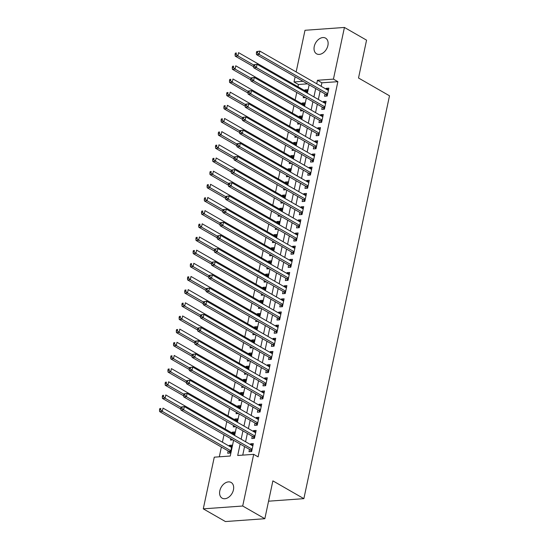 <?xml version="1.0" encoding="UTF-8"?>
<svg xmlns="http://www.w3.org/2000/svg" width="549" height="549" viewBox="0 0 549 549"><rect width="100%" height="100%" fill="white"/><g stroke="black" fill="none" stroke-linecap="round" stroke-linejoin="round"><path stroke-width="0.82" d="M327.897 45.492A9.045 6.259 119.9 0 1 316.574 53.823A9.045 6.259 119.9 0 1 314.254 46.473A9.045 6.259 119.9 0 1 325.578 38.135A9.045 6.259 119.9 0 1 327.897 45.492M233.449 489.825A9.045 6.259 119.9 0 1 222.125 498.156A9.045 6.259 119.9 0 1 219.813 490.806A9.045 6.259 119.9 0 1 231.136 482.468A9.045 6.259 119.9 0 1 233.449 489.825M296.151 71.94L305.004 30.284L344.429 27.45L366.56 40.152L358.518 78.006L389.502 95.794L303.872 498.657L272.88 480.869L264.838 518.716L225.413 521.55L203.281 508.848L214.268 457.173L230.251 456.02L233.593 440.277M307.467 83.846L298.443 84.498L297.97 86.742M296.748 92.465L295.17 99.911M293.955 105.634L292.37 113.073M291.155 118.797L289.57 126.243M288.355 131.966L286.777 139.405M285.555 145.128L283.977 152.574M282.762 158.297L281.177 165.736M279.963 171.46L278.377 178.905M277.163 184.629L275.577 192.068M274.363 197.791L272.784 205.237M271.563 210.96L269.984 218.399M268.77 224.122L267.185 231.561M265.97 237.285L264.385 244.73M263.17 250.454L261.592 257.893M260.37 263.616L258.792 271.062M257.577 276.785L255.992 284.224M254.777 289.947L253.192 297.393M251.977 303.117L250.392 310.556M249.177 316.279L247.599 323.725M246.377 329.448L244.799 336.887M243.584 342.61L241.999 350.056M240.785 355.779L239.199 363.218M237.985 368.942L236.406 376.388M235.185 382.111L233.606 389.55M232.385 395.273L230.806 402.712M229.592 408.435L228.007 415.881M226.792 421.605L225.207 429.044M223.992 434.767L222.414 442.213M221.384 447.037L219.312 456.809M298.443 84.498L294.017 81.952L295.122 76.764M325.035 93.934L324.541 96.233L327.204 96.041L328.885 88.142L326.223 88.334L326.058 89.11M322.236 107.096L321.741 109.402L324.411 109.21L326.085 101.311L323.423 101.503L323.258 102.272M319.436 120.265L318.948 122.564L321.611 122.372L323.286 114.473L320.623 114.666L320.458 115.434M316.636 133.428L316.149 135.733L318.811 135.541L320.492 127.642L317.83 127.835L317.665 128.603M313.836 146.59L313.349 148.896L316.011 148.704L317.693 140.805L315.03 140.997L314.865 141.766M311.043 159.759L310.549 162.065L313.211 161.873L314.893 153.974L312.23 154.166L312.065 154.935M308.243 172.921L307.749 175.227L310.418 175.035L312.093 167.136L309.43 167.328L309.265 168.097M305.443 186.09L304.956 188.396L307.618 188.204L309.3 180.305L306.63 180.491L306.472 181.266M302.643 199.253L302.156 201.558L304.819 201.366L306.5 193.468L303.837 193.66L303.672 194.428M299.85 212.422L299.356 214.721L302.019 214.535L303.7 206.637L301.037 206.822L300.873 207.597M297.05 225.584L296.556 227.89L299.226 227.698L300.9 219.799L298.237 219.991L298.073 220.76M294.25 238.753L293.763 241.052L296.426 240.867L298.1 232.961L295.437 233.153L295.273 233.929M291.45 251.916L290.963 254.221L293.626 254.029L295.307 246.13L292.638 246.323L292.48 247.091M288.65 265.085L288.163 267.384L290.826 267.191L292.507 259.293L289.845 259.485L289.68 260.26M285.857 278.247L285.363 280.553L288.026 280.361L289.707 272.462L287.045 272.654L286.88 273.423M283.058 291.409L282.563 293.715L285.233 293.523L286.907 285.624L284.245 285.816L284.08 286.585M280.258 304.578L279.77 306.884L282.433 306.692L284.114 298.793L281.445 298.985L281.28 299.754M277.458 317.741L276.971 320.046L279.633 319.854L281.314 311.956L278.652 312.148L278.487 312.916M274.658 330.91L274.171 333.216L276.833 333.023L278.515 325.125L275.852 325.317L275.687 326.085M271.865 344.072L271.371 346.378L274.04 346.186L275.715 338.287L273.052 338.479L272.887 339.248M269.065 357.241L268.578 359.547L271.24 359.355L272.915 351.456L270.252 351.641L270.087 352.417M266.265 370.403L265.778 372.709L268.44 372.517L270.122 364.618L267.452 364.811L267.294 365.579M263.465 383.573L262.978 385.872L265.641 385.686L267.322 377.781L264.659 377.973L264.494 378.748M260.672 396.735L260.178 399.041L262.841 398.849L264.522 390.95L261.859 391.142L261.695 391.911M257.872 409.904L257.378 412.203L260.048 412.011L261.722 404.112L259.059 404.304L258.895 405.08M255.072 423.066L254.585 425.372L257.248 425.18L258.922 417.281L256.259 417.473L256.095 418.242M252.272 436.235L251.785 438.534L254.448 438.342L256.129 430.443L253.466 430.636L253.302 431.411M231.692 446.673L229.352 445.335L229.194 446.104M228.164 450.928L227.677 453.234L230.34 453.042L232.021 445.143L229.352 445.335M234.492 433.511L232.152 432.166L231.987 432.935M230.772 438.665L230.477 440.065L232.913 439.893M237.292 420.342L234.951 419.004L234.787 419.772M233.572 425.496L233.27 426.902L235.713 426.724M240.085 407.18L237.751 405.835L237.587 406.61M236.372 412.333L236.07 413.733L238.513 413.562M242.884 394.01L240.551 392.672L240.387 393.441M239.165 399.164L238.87 400.571L241.313 400.393M245.684 380.848L243.344 379.503L243.18 380.279M241.965 386.002L241.67 387.402L244.106 387.23M248.484 367.679L246.144 366.341L245.979 367.109M244.765 372.833L244.463 374.24L246.906 374.061M251.284 354.517L248.944 353.172L248.779 353.947M247.565 359.67L247.263 361.077L249.706 360.899M254.077 341.354L251.744 340.009L251.579 340.778M250.365 346.501L250.063 347.908L252.506 347.737M256.877 328.185L254.537 326.847L254.379 327.616M253.158 333.339L252.863 334.746L255.306 334.567M259.677 315.023L257.337 313.678L257.172 314.447M255.958 320.17L255.662 321.577L258.099 321.405M262.477 301.854L260.137 300.516L259.972 301.284M258.757 307.008L258.455 308.414L260.899 308.236M265.277 288.692L262.937 287.347L262.772 288.115M261.557 293.839L261.255 295.245L263.698 295.074M268.07 275.523L265.737 274.184L265.572 274.953M264.35 280.676L264.055 282.083L266.498 281.905M270.87 262.36L268.53 261.015L268.372 261.791M267.15 267.514L266.855 268.914L269.291 268.742M273.67 249.191L271.33 247.853L271.165 248.622M269.95 254.345L269.655 255.752L272.091 255.573M276.47 236.029L274.129 234.684L273.965 235.459M272.75 241.183L272.448 242.583L274.891 242.411M279.263 222.86L276.929 221.522L276.765 222.29M275.55 228.013L275.248 229.42L277.691 229.242M282.062 209.697L279.729 208.352L279.565 209.128M278.343 214.851L278.048 216.251L280.491 216.08M284.862 196.528L282.522 195.19L282.358 195.959M281.143 201.682L280.848 203.089L283.284 202.91M287.662 183.366L285.322 182.021L285.157 182.796M283.943 188.52L283.641 189.927L286.084 189.748M290.462 170.204L288.122 168.859L287.957 169.627M286.743 175.351L286.441 176.757L288.884 176.586M293.255 157.035L290.922 155.696L290.757 156.465M289.536 162.188L289.241 163.595L291.684 163.417M296.055 143.872L293.715 142.527L293.557 143.296M292.336 149.019L292.041 150.426L294.477 150.254M298.855 130.703L296.515 129.365L296.35 130.134M295.136 135.857L294.84 137.264L297.277 137.085M301.655 117.541L299.315 116.196L299.15 116.964M297.935 122.688L297.633 124.095L300.077 123.923M304.448 104.372L302.115 103.034L301.95 103.802M300.735 109.525L300.433 110.932L302.876 110.754M234.135 435.179L234.814 431.974L232.152 432.166M236.935 422.016L237.614 418.812L234.951 419.004M239.735 408.847L240.414 405.642L237.751 405.835M242.534 395.685L243.214 392.48L240.551 392.672M245.328 382.516L246.014 379.311L243.344 379.503M248.127 369.353L248.807 366.149L246.144 366.341M250.927 356.184L251.607 352.986L248.944 353.172M253.727 343.022L254.407 339.817L251.744 340.009M256.52 329.853L257.207 326.655L254.537 326.847M259.32 316.691L260 313.486L257.337 313.678M262.12 303.522L262.799 300.324L260.137 300.516M264.92 290.359L265.599 287.154L262.937 287.347M267.72 277.197L268.399 273.992L265.737 274.184M270.513 264.028L271.199 260.823L268.53 261.015M273.313 250.866L273.992 247.661L271.33 247.853M276.113 237.696L276.792 234.492L274.129 234.684M278.913 224.534L279.592 221.329L276.929 221.522M281.706 211.365L282.392 208.167L279.729 208.352M284.506 198.203L285.185 194.998L282.522 195.19M287.305 185.034L287.985 181.836L285.322 182.021M290.105 171.871L290.785 168.667L288.122 168.859M292.905 158.702L293.585 155.504L290.922 155.696M295.698 145.54L296.385 142.335L293.715 142.527M298.498 132.371L299.178 129.173L296.515 129.365M301.298 119.208L301.977 116.004L299.315 116.196M304.098 106.046L304.777 102.841L302.115 103.034M306.898 92.877L307.577 89.672L304.915 89.864L304.75 90.64M305.676 97.592L303.233 97.763L303.528 96.363M240.139 444.038L237.703 455.485L253.686 454.339L258.112 456.878L337.868 81.664L321.886 82.81L321.151 86.289M320.122 91.113L318.351 99.451M317.322 104.276L315.551 112.62M314.529 117.445L312.752 125.783M311.729 130.607L309.952 138.952M308.929 143.776L307.159 152.114M306.129 156.939L304.359 165.283M303.329 170.108L301.559 178.446M300.536 183.27L298.759 191.615M297.736 196.439L295.966 204.777M294.937 209.601L293.166 217.939M292.137 222.77L290.366 231.108M289.344 235.933L287.566 244.271M286.544 249.095L284.766 257.44M283.744 262.264L281.973 270.602M280.944 275.426L279.173 283.771M278.144 288.596L276.373 296.934M275.351 301.758L273.574 310.103M272.551 314.927L270.781 323.265M269.751 328.089L267.981 336.434M266.951 341.258L265.181 349.596M264.158 354.421L262.381 362.765M261.358 367.59L259.581 375.928M258.558 380.752L256.788 389.09M255.759 393.914L253.988 402.259M252.959 407.084L251.188 415.421M250.166 420.246L248.388 428.591M247.366 433.415L245.588 441.753M244.566 446.577L242.747 455.128M249.472 449.398L248.985 451.703L251.648 451.511L253.329 443.613L250.667 443.805L250.502 444.573M268.564 501.189L303.872 498.657M264.838 518.716L242.706 506.013L203.281 508.848M344.429 27.45L333.442 79.125L317.459 80.271L316.725 83.75M337.868 81.664L333.442 79.125M253.686 454.339L242.706 506.013M315.696 88.574L313.925 96.912M312.896 101.737L311.125 110.081M310.103 114.906L308.325 123.244M307.303 128.068L305.525 136.406M304.503 141.23L302.732 149.575M301.703 154.399L299.932 162.737M298.903 167.562L297.133 175.906M296.11 180.731L294.333 189.069M293.31 193.893L291.533 202.238M290.51 207.062L288.74 215.4M287.71 220.224L285.94 228.569M284.91 233.394L283.14 241.732M282.117 246.556L280.34 254.901M279.317 259.725L277.547 268.063M276.518 272.887L274.747 281.225M273.718 286.056L271.947 294.394M270.925 299.219L269.147 307.557M268.125 312.381L266.347 320.726M265.325 325.55L263.554 333.888M262.525 338.712L260.754 347.057M259.725 351.882L257.955 360.219M256.932 365.044L255.155 373.389M254.132 378.213L252.362 386.551M251.332 391.375L249.562 399.72M248.532 404.544L246.762 412.882M245.739 417.707L243.962 426.051M242.939 430.876L241.162 439.214M303.041 81.307L294.017 81.952M234.622 435.453L236.393 427.115M237.415 422.291L239.192 413.953M240.215 409.129L241.985 400.784M243.015 395.959L244.785 387.621M245.815 382.797L247.585 374.452M248.608 369.628L250.385 361.29M251.408 356.466L253.185 348.121M254.208 343.297L255.978 334.959M257.007 330.134L258.778 321.789M259.807 316.965L261.578 308.627M262.6 303.803L264.378 295.458M265.4 290.634L267.171 282.296M268.2 277.471L269.971 269.127M271 264.302L272.771 255.964M273.793 251.14L275.571 242.802M276.593 237.978L278.37 229.633M279.393 224.809L281.163 216.471M282.193 211.646L283.963 203.302M284.993 198.477L286.763 190.139M287.786 185.315L289.563 176.97M290.586 172.146L292.363 163.808M293.386 158.984L295.156 150.639M296.186 145.814L297.956 137.476M298.985 132.652L300.756 124.307M301.778 119.483L303.556 111.145M304.578 106.321L306.349 97.983M307.378 93.152L309.149 84.814M321.886 82.81L317.459 80.271M253 445.143L250.667 443.805M307.248 91.209L304.915 89.864M255.8 431.981L253.466 430.636M258.6 418.812L256.259 417.473M261.399 405.649L259.059 404.304M264.199 392.48L261.859 391.142M266.992 379.318L264.659 377.973M269.792 366.149L267.452 364.811M272.592 352.986L270.252 351.641M275.392 339.824L273.052 338.479M278.185 326.655L275.852 325.317M280.985 313.493L278.652 312.148M283.785 300.324L281.445 298.985M286.585 287.161L284.245 285.816M289.385 273.992L287.045 272.654M292.178 260.83L289.845 259.485M294.978 247.661L292.638 246.323M297.778 234.498L295.437 233.153M300.577 221.329L298.237 219.991M303.371 208.167L301.037 206.822M306.17 194.998L303.837 193.66M308.97 181.836L306.63 180.491M311.77 168.673L309.43 167.328M314.57 155.504L312.23 154.166M317.363 142.342L315.03 140.997M320.163 129.173L317.83 127.835M322.963 116.011L320.623 114.666M325.763 102.841L323.423 101.503M328.563 89.679L326.223 88.334M181.088 407.042L180.806 408.353L181.877 408.278L182.151 406.96L181.088 407.042L184.313 406.576L252.842 445.918M182.151 406.96L184.313 406.576L183.613 409.87L180.95 410.062L250.186 449.803A1.414 0.926 85.9 0 1 250.495 450.091L251.559 451.518M252.142 449.206L183.613 409.87L181.877 408.278M180.806 408.353L180.95 410.062M231.527 447.449L163.005 408.106L162.305 411.4L159.642 411.592L228.871 451.333A1.414 0.926 -94.1 0 1 229.187 451.621L230.244 453.049M160.562 409.808L160.843 408.49L159.78 408.573L159.498 409.883L160.562 409.808L162.305 411.4L230.827 450.736M159.78 408.573L160.843 408.49M159.642 411.592L159.498 409.883M183.888 393.873L183.606 395.191L184.67 395.115L184.951 393.798L183.888 393.873L187.113 393.413L255.635 432.749M184.951 393.798L187.113 393.413L186.413 396.707L183.75 396.893L252.979 436.64A1.414 0.926 85.9 0 1 253.295 436.922L254.359 438.349M254.935 436.043L186.413 396.707L184.67 395.115M183.606 395.191L183.75 396.893M186.687 380.711L186.406 382.022L187.47 381.946L187.751 380.629L186.687 380.711L189.913 380.244L258.435 419.587M187.751 380.629L189.913 380.244L189.213 383.538L186.55 383.73L255.779 423.471A1.414 0.926 85.9 0 1 256.088 423.759L257.152 425.187M257.735 422.874L189.213 383.538L187.47 381.946M186.406 382.022L186.55 383.73M189.487 367.542L189.206 368.859L190.27 368.784L190.551 367.466L189.487 367.542L192.713 367.082L261.235 406.418M190.551 367.466L192.713 367.082L192.013 370.376L189.343 370.568L258.579 410.309A1.414 0.926 85.9 0 1 258.888 410.59L259.952 412.018M260.535 409.712L192.013 370.376L190.27 368.784M189.206 368.859L189.343 370.568M192.28 354.38L192.006 355.697L193.07 355.615L193.351 354.304L192.28 354.38L195.506 353.92L264.035 393.256M193.351 354.304L195.506 353.92L194.806 357.207L192.143 357.399L261.379 397.14A1.414 0.926 85.9 0 1 261.688 397.428L262.751 398.855M263.335 396.543L194.806 357.207L193.07 355.615M192.006 355.697L192.143 357.399M234.327 434.28L165.805 394.944L165.105 398.238L162.442 398.423L180.861 409.005M163.362 396.646L163.643 395.328L162.579 395.404L162.298 396.721L163.362 396.646L165.105 398.238L181.019 407.372M162.579 395.404L163.643 395.328M162.442 398.423L162.298 396.721M237.127 421.117L168.598 381.775L167.898 385.069L165.235 385.261L183.661 395.836M166.162 383.476L166.443 382.159L165.373 382.241L165.098 383.552L166.162 383.476L167.898 385.069L183.819 394.203M165.373 382.241L166.443 382.159M165.235 385.261L165.098 383.552M239.927 407.948L171.398 368.612L170.698 371.906L168.035 372.098L186.461 382.674M168.962 370.314L169.236 368.997L168.172 369.072L167.891 370.39L168.962 370.314L170.698 371.906L186.612 381.04M168.172 369.072L169.236 368.997M168.035 372.098L167.891 370.39M242.72 394.786L174.198 355.45L173.498 358.737L170.835 358.929L189.261 369.504M171.755 357.145L172.036 355.834L170.972 355.91L170.691 357.227L171.755 357.145L173.498 358.737L189.412 367.878M170.972 355.91L172.036 355.834M170.835 358.929L170.691 357.227M195.08 341.21L194.799 342.528L195.869 342.452L196.144 341.135L195.08 341.21L198.306 340.751L266.828 380.086M196.144 341.135L198.306 340.751L197.606 344.045L194.943 344.237L264.179 383.977A1.414 0.926 85.9 0 1 264.488 384.259L265.551 385.693M266.135 383.38L197.606 344.045L195.869 342.452M194.799 342.528L194.943 344.237M245.52 381.617L176.998 342.281L176.298 345.575L173.635 345.767L192.054 356.342M174.555 343.983L174.836 342.665L173.772 342.741L173.491 344.058L174.555 343.983L176.298 345.575L192.212 354.709M173.772 342.741L174.836 342.665M173.635 345.767L173.491 344.058M197.88 328.048L197.599 329.366L198.663 329.283L198.944 327.973L197.88 328.048L201.106 327.588L269.628 366.924M198.944 327.973L201.106 327.588L200.406 330.875L197.743 331.068L266.972 370.815A1.414 0.926 85.9 0 1 267.288 371.097L268.344 372.524M268.928 370.211L200.406 330.875L198.663 329.283M197.599 329.366L197.743 331.068M248.32 368.454L179.798 329.119L179.098 332.406L176.428 332.598L194.854 343.173M177.354 330.814L177.636 329.503L176.572 329.578L176.291 330.896L177.354 330.814L179.098 332.406L195.012 341.547M176.572 329.578L177.636 329.503M176.428 332.598L176.291 330.896M200.68 314.879L200.399 316.197L201.462 316.121L201.744 314.803L200.68 314.879L203.905 314.419L272.428 353.755M201.744 314.803L203.905 314.419L203.205 317.713L200.543 317.905L269.772 357.646A1.414 0.926 85.9 0 1 270.081 357.934L271.144 359.362M271.728 357.049L203.205 317.713L201.462 316.121M200.399 316.197L200.543 317.905M251.119 355.285L182.591 315.95L181.891 319.243L179.228 319.436L197.654 330.011M180.154 317.651L180.436 316.334L179.365 316.409L179.091 317.727L180.154 317.651L181.891 319.243L197.812 328.377M179.365 316.409L180.436 316.334M179.228 319.436L179.091 317.727M203.473 301.717L203.199 303.034L204.262 302.959L204.544 301.641L203.473 301.717L206.698 301.257L275.227 340.593M204.544 301.641L206.698 301.257L205.999 304.544L203.336 304.736L272.572 344.484A1.414 0.926 85.9 0 1 272.88 344.765L273.944 346.193M274.527 343.88L205.999 304.544L204.262 302.959M203.199 303.034L203.336 304.736M253.919 342.123L185.39 302.787L184.69 306.074L182.028 306.267L200.454 316.842M182.954 304.489L183.229 303.172L182.165 303.247L181.884 304.565L182.954 304.489L184.69 306.074L200.605 315.215M182.165 303.247L183.229 303.172M182.028 306.267L181.884 304.565M206.273 288.548L205.992 289.865L207.062 289.79L207.337 288.472L206.273 288.548L209.498 288.088L278.027 327.424M207.337 288.472L209.498 288.088L208.798 291.382L206.136 291.574L275.372 331.315A1.414 0.926 85.9 0 1 275.68 331.603L276.744 333.03M277.327 330.718L208.798 291.382L207.062 289.79M205.992 289.865L206.136 291.574M256.712 328.954L188.19 289.618L187.49 292.912L184.828 293.104L203.247 303.679M185.747 291.32L186.029 290.002L184.965 290.078L184.684 291.395L185.747 291.32L187.49 292.912L203.404 302.046M184.965 290.078L186.029 290.002M184.828 293.104L184.684 291.395M209.073 275.385L208.792 276.703L209.855 276.627L210.137 275.31L209.073 275.385L212.298 274.925L280.82 314.261M210.137 275.31L212.298 274.925L211.598 278.213L208.936 278.405L278.165 318.152A1.414 0.926 85.9 0 1 278.48 318.434L279.544 319.861M280.12 317.555L211.598 278.213L209.855 276.627M208.792 276.703L208.936 278.405M259.512 315.792L190.99 276.456L190.29 279.743L187.628 279.935L206.047 290.51M188.547 278.158L188.829 276.84L187.765 276.916L187.483 278.233L188.547 278.158L190.29 279.743L206.204 288.884M187.765 276.916L188.829 276.84M187.628 279.935L187.483 278.233M211.873 262.216L211.591 263.534L212.655 263.458L212.937 262.141L211.873 262.216L215.098 261.756L283.62 301.092M212.937 262.141L215.098 261.756L214.398 265.05L211.736 265.242L280.964 304.983A1.414 0.926 85.9 0 1 281.273 305.271L282.337 306.699M282.92 304.386L214.398 265.05L212.655 263.458M211.591 263.534L211.736 265.242M262.312 302.623L193.783 263.287L193.09 266.581L190.421 266.773L208.846 277.348M191.347 264.989L191.628 263.671L190.558 263.746L190.283 265.064L191.347 264.989L193.09 266.581L209.004 275.715M190.558 263.746L191.628 263.671M190.421 266.773L190.283 265.064M214.673 249.054L214.391 250.371L215.455 250.296L215.736 248.978L214.673 249.054L217.898 248.594L286.42 287.93M215.736 248.978L217.898 248.594L217.198 251.888L214.529 252.073L283.764 291.821A1.414 0.926 85.9 0 1 284.073 292.102L285.137 293.53M285.72 291.224L217.198 251.888L215.455 250.296M214.391 250.371L214.529 252.073M265.112 289.46L196.583 250.124L195.883 253.418L193.221 253.604L211.646 264.186M194.147 251.826L194.421 250.509L193.358 250.584L193.076 251.902L194.147 251.826L195.883 253.418L211.797 262.552M193.358 250.584L194.421 250.509M193.221 253.604L193.076 251.902M217.466 235.892L217.191 237.202L218.255 237.127L218.536 235.809L217.466 235.892L220.691 235.425L289.22 274.768M218.536 235.809L220.691 235.425L219.991 238.719L217.329 238.911L286.564 278.652A1.414 0.926 85.9 0 1 286.873 278.94L287.937 280.367M288.52 278.055L219.991 238.719L218.255 237.127M217.191 237.202L217.329 238.911M267.905 276.298L199.383 236.955L198.683 240.249L196.02 240.441L214.446 251.017M196.94 238.657L197.221 237.34L196.158 237.422L195.876 238.733L196.94 238.657L198.683 240.249L214.597 249.383M196.158 237.422L197.221 237.34M196.02 240.441L195.876 238.733M220.266 222.722L219.984 224.04L221.055 223.965L221.329 222.647L220.266 222.722L223.491 222.263L292.013 261.599M221.329 222.647L223.491 222.263L222.791 225.557L220.128 225.742L289.364 265.49A1.414 0.926 85.9 0 1 289.673 265.771L290.737 267.198M291.32 264.892L222.791 225.557L221.055 223.965M219.984 224.04L220.128 225.742M270.705 263.129L202.183 223.793L201.483 227.087L198.82 227.272L217.239 237.854M199.74 225.495L200.021 224.177L198.958 224.253L198.676 225.57L199.74 225.495L201.483 227.087L217.397 236.221M198.958 224.253L200.021 224.177M198.82 227.272L198.676 225.57M223.066 209.56L222.784 210.871L223.848 210.795L224.129 209.478L223.066 209.56L226.291 209.1L294.813 248.436M224.129 209.478L226.291 209.1L225.591 212.388L222.928 212.58L292.157 252.32A1.414 0.926 85.9 0 1 292.473 252.609L293.53 254.036M294.113 251.723L225.591 212.388L223.848 210.795M222.784 210.871L222.928 212.58M273.505 249.967L204.983 210.631L204.283 213.918L201.613 214.11L220.039 224.685M202.54 212.326L202.821 211.008L201.758 211.091L201.476 212.401L202.54 212.326L204.283 213.918L220.197 223.052M201.758 211.091L202.821 211.008M201.613 214.11L201.476 212.401M225.865 196.391L225.584 197.709L226.648 197.633L226.929 196.316L225.865 196.391L229.091 195.931L297.613 235.267M226.929 196.316L229.091 195.931L228.391 199.225L225.728 199.417L294.957 239.158A1.414 0.926 85.9 0 1 295.266 239.439L296.33 240.867M296.913 238.561L228.391 199.225L226.648 197.633M225.584 197.709L225.728 199.417M276.305 236.797L207.776 197.462L207.076 200.756L204.413 200.948L222.839 211.523M205.34 199.163L205.621 197.846L204.551 197.921L204.276 199.239L205.34 199.163L207.076 200.756L222.997 209.89M204.551 197.921L205.621 197.846M204.413 200.948L204.276 199.239M228.659 183.229L228.384 184.546L229.448 184.464L229.729 183.153L228.659 183.229L231.884 182.769L300.413 222.105M229.729 183.153L231.884 182.769L231.191 186.056L228.521 186.248L297.757 225.989A1.414 0.926 85.9 0 1 298.066 226.277L299.13 227.705M299.713 225.392L231.191 186.056L229.448 184.464M228.384 184.546L228.521 186.248M279.105 223.635L210.576 184.299L209.876 187.586L207.213 187.779L225.639 198.354M208.14 185.994L208.414 184.684L207.35 184.759L207.069 186.077L208.14 185.994L209.876 187.586L225.79 196.727M207.35 184.759L208.414 184.684M207.213 187.779L207.069 186.077M231.458 170.06L231.177 171.377L232.248 171.302L232.522 169.984L231.458 170.06L234.684 169.6L303.213 208.936M232.522 169.984L234.684 169.6L233.984 172.894L231.321 173.086L300.557 212.827A1.414 0.926 85.9 0 1 300.866 213.115L301.929 214.542M302.513 212.23L233.984 172.894L232.248 171.302M231.177 171.377L231.321 173.086M281.898 210.466L213.376 171.13L212.676 174.424L210.013 174.616L228.432 185.191M210.933 172.832L211.214 171.514L210.15 171.59L209.869 172.908L210.933 172.832L212.676 174.424L228.59 183.558M210.15 171.59L211.214 171.514M210.013 174.616L209.869 172.908M234.258 156.897L233.977 158.215L235.041 158.133L235.322 156.822L234.258 156.897L237.484 156.438L306.006 195.773M235.322 156.822L237.484 156.438L236.784 159.725L234.121 159.917L303.357 199.664A1.414 0.926 85.9 0 1 303.666 199.946L304.729 201.373M305.306 199.061L236.784 159.725L235.041 158.133M233.977 158.215L234.121 159.917M284.698 197.304L216.176 157.968L215.476 161.255L212.813 161.447L231.232 172.022M213.733 159.663L214.014 158.352L212.95 158.428L212.669 159.745L213.733 159.663L215.476 161.255L231.39 170.396M212.95 158.428L214.014 158.352M212.813 161.447L212.669 159.745M237.058 143.728L236.777 145.046L237.841 144.97L238.122 143.653L237.058 143.728L240.284 143.268L308.806 182.604M238.122 143.653L240.284 143.268L239.584 146.562L236.921 146.755L306.15 186.495A1.414 0.926 85.9 0 1 306.459 186.784L307.522 188.211M308.106 185.898L239.584 146.562L237.841 144.97M236.777 145.046L236.921 146.755M287.498 184.135L218.969 144.799L218.276 148.093L215.606 148.285L234.032 158.86M216.532 146.501L216.814 145.183L215.743 145.259L215.469 146.576L216.532 146.501L218.276 148.093L234.19 157.227M215.743 145.259L216.814 145.183M215.606 148.285L215.469 146.576M239.858 130.566L239.577 131.884L240.64 131.808L240.922 130.49L239.858 130.566L243.083 130.106L311.606 169.442M240.922 130.49L243.083 130.106L242.383 133.393L239.714 133.585L308.95 173.333A1.414 0.926 85.9 0 1 309.259 173.614L310.322 175.042M310.906 172.729L242.383 133.393L240.64 131.808M239.577 131.884L239.714 133.585M290.297 170.972L221.769 131.636L221.069 134.924L218.406 135.116L236.832 145.691M219.332 133.338L219.614 132.021L218.543 132.096L218.262 133.414L219.332 133.338L221.069 134.924L236.99 144.064M218.543 132.096L219.614 132.021M218.406 135.116L218.262 133.414M242.651 117.397L242.377 118.714L243.44 118.639L243.722 117.321L242.651 117.397L245.877 116.937L314.405 156.273M243.722 117.321L245.877 116.937L245.177 120.231L242.514 120.423L311.75 160.164A1.414 0.926 85.9 0 1 312.058 160.452L313.122 161.88M313.705 159.567L245.177 120.231L243.44 118.639M242.377 118.714L242.514 120.423M293.091 157.803L224.568 118.467L223.868 121.761L221.206 121.953L239.632 132.529M222.132 120.169L222.407 118.852L221.343 118.927L221.062 120.245L222.132 120.169L223.868 121.761L239.783 130.895M221.343 118.927L222.407 118.852M221.206 121.953L221.062 120.245M245.451 104.235L245.17 105.552L246.24 105.477L246.515 104.159L245.451 104.235L248.676 103.775L317.205 143.111M246.515 104.159L248.676 103.775L247.976 107.062L245.314 107.254L314.55 147.002A1.414 0.926 85.9 0 1 314.858 147.283L315.922 148.71M316.505 146.405L247.976 107.062L246.24 105.477M245.17 105.552L245.314 107.254M295.89 144.641L227.368 105.305L226.668 108.592L224.006 108.784L242.425 119.359M224.925 107.007L225.207 105.689L224.143 105.765L223.862 107.082L224.925 107.007L226.668 108.592L242.583 117.733M224.143 105.765L225.207 105.689M224.006 108.784L223.862 107.082M248.251 91.072L247.97 92.383L249.033 92.307L249.315 90.99L248.251 91.072L251.476 90.606L319.998 129.941M249.315 90.99L251.476 90.606L250.776 93.9L248.114 94.092L317.343 133.832A1.414 0.926 85.9 0 1 317.658 134.121L318.722 135.548M319.298 133.235L250.776 93.9L249.033 92.307M247.97 92.383L248.114 94.092M298.69 131.472L230.168 92.136L229.468 95.43L226.806 95.622L245.225 106.197M227.725 93.838L228.007 92.52L226.943 92.596L226.662 93.913L227.725 93.838L229.468 95.43L245.382 104.564M226.943 92.596L228.007 92.52M226.806 95.622L226.662 93.913M251.051 77.903L250.769 79.221L251.833 79.145L252.115 77.828L251.051 77.903L254.276 77.443L322.798 116.779M252.115 77.828L254.276 77.443L253.576 80.737L250.914 80.923L320.142 120.67A1.414 0.926 85.9 0 1 320.451 120.952L321.515 122.379M322.098 120.073L253.576 80.737L251.833 79.145M250.769 79.221L250.914 80.923M301.49 118.31L232.961 78.974L232.261 82.268L229.599 82.453L248.024 93.035M230.525 80.676L230.806 79.358L229.736 79.433L229.461 80.751L230.525 80.676L232.261 82.268L248.182 91.402M229.736 79.433L230.806 79.358M229.599 82.453L229.461 80.751M253.844 64.741L253.569 66.052L254.633 65.976L254.914 64.658L253.844 64.741L257.069 64.274L325.598 103.617M254.914 64.658L257.069 64.274L256.376 67.568L253.707 67.76L322.942 107.501A1.414 0.926 85.9 0 1 323.251 107.789L324.315 109.217M324.898 106.904L256.376 67.568L254.633 65.976M253.569 66.052L253.707 67.76M304.29 105.147L235.761 65.805L235.061 69.099L232.399 69.291L250.824 79.866M233.325 67.506L233.6 66.189L232.536 66.271L232.254 67.582L233.325 67.506L235.061 69.099L250.975 78.233M232.536 66.271L233.6 66.189M232.399 69.291L232.254 67.582M256.644 51.572L256.362 52.889L257.433 52.814L257.714 51.496L256.644 51.572L259.869 51.112L328.398 90.448M257.714 51.496L259.869 51.112L259.169 54.406L256.507 54.591L325.742 94.339A1.414 0.926 85.9 0 1 326.051 94.62L327.115 96.048M327.698 93.742L259.169 54.406L257.433 52.814M256.362 52.889L256.507 54.591M307.083 91.978L238.561 52.642L237.861 55.936L235.198 56.122L253.624 66.704M236.118 54.344L236.399 53.027L235.336 53.102L235.054 54.42L236.118 54.344L237.861 55.936L253.775 65.07M235.336 53.102L236.399 53.027M235.198 56.122L235.054 54.42M251.977 449.981L250.495 450.091M252.039 449.672L250.186 449.803M228.871 451.333L230.731 451.203M229.187 451.621L230.662 451.511M254.77 436.819L253.295 436.922M254.839 436.503L252.979 436.64M257.57 423.65L256.088 423.759M257.639 423.341L255.779 423.471M260.37 410.487L258.888 410.59M260.439 410.172L258.579 410.309M263.17 397.318L261.688 397.428M263.232 397.009L261.379 397.14M265.963 384.156L264.488 384.259M266.032 383.847L264.179 383.977M268.763 370.994L267.288 371.097M268.832 370.678L266.972 370.815M271.563 357.824L270.081 357.934M271.631 357.516L269.772 357.646M274.363 344.662L272.88 344.765M274.425 344.347L272.572 344.484M277.163 331.493L275.68 331.603M277.224 331.184L275.372 331.315M279.956 318.331L278.48 318.434M280.024 318.015L278.165 318.152M282.756 305.162L281.273 305.271M282.824 304.853L280.964 304.983M285.555 291.999L284.073 292.102M285.624 291.684L283.764 291.821M288.355 278.83L286.873 278.94M288.417 278.521L286.564 278.652M291.155 265.668L289.673 265.771M291.217 265.352L289.364 265.49M293.948 252.499L292.473 252.609M294.017 252.19L292.157 252.32M296.748 239.337L295.266 239.439M296.817 239.021L294.957 239.158M299.548 226.167L298.066 226.277M299.617 225.859L297.757 225.989M302.348 213.005L300.866 213.115M302.41 212.696L300.557 212.827M305.141 199.843L303.666 199.946M305.21 199.527L303.357 199.664M307.941 186.674L306.459 186.784M308.01 186.365L306.15 186.495M310.741 173.511L309.259 173.614M310.809 173.196L308.95 173.333M313.541 160.342L312.058 160.452M313.603 160.034L311.75 160.164M316.341 147.18L314.858 147.283M316.402 146.864L314.55 147.002M319.134 134.011L317.658 134.121M319.202 133.702L317.343 133.832M321.934 120.849L320.451 120.952M322.002 120.533L320.142 120.67M324.733 107.679L323.251 107.789M324.802 107.371L322.942 107.501M327.533 94.517L326.051 94.62M327.595 94.202L325.742 94.339"/></g></svg>
